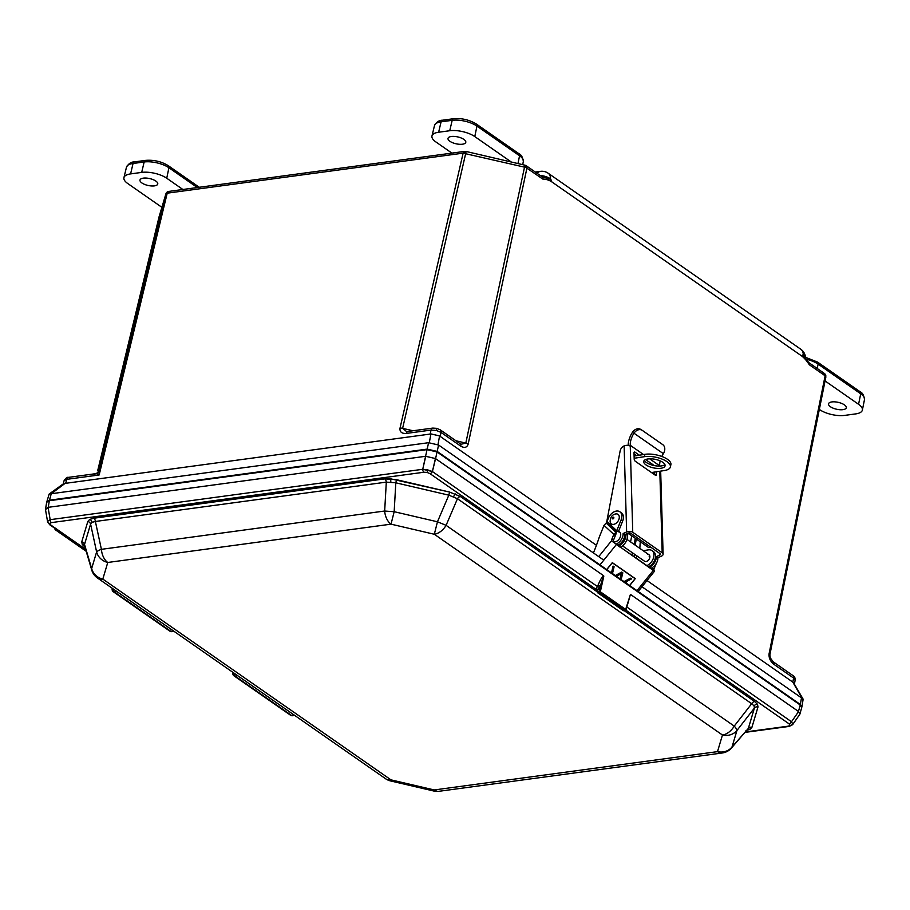 <?xml version="1.0" encoding="UTF-8"?>
<svg xmlns="http://www.w3.org/2000/svg" width="910" height="910" viewBox="0 0 910 910"><rect width="100%" height="100%" fill="white"/><g stroke="black" fill="none" stroke-linecap="round" stroke-linejoin="round"><path stroke-width="1.36" d="M647.01 580.523L792.815 682.113L793.6 678.052L795.124 680.327C795.397 678.155 794.646 676.551 792.883 675.527L792.883 675.527A3.606 2.412 -55.1 0 1 793.6 678.052L773.909 664.334A3.606 2.412 124.9 0 0 773.193 661.809L792.883 675.527M455.955 440.77L465.818 443.079L461.29 444.216L460.005 443.602A3.606 2.412 -55.1 0 1 460.722 446.127L441.043 432.409L436.277 430.43L431.033 430.077A3.606 2.286 -97.7 0 1 432.739 428.098L432.739 428.098A3.606 2.286 -97.7 0 1 433.945 428.428M402.618 428.371L402.618 428.348A3.606 1.456 -167.1 0 0 400.025 428.155L400.013 428.2A3.606 1.479 12.5 0 1 402.618 428.371L406.349 431.408L407.964 431.442A3.606 2.286 82.3 0 0 406.258 433.433L431.033 430.077L430.157 434.07L65.054 483.392L63.586 483.676L49.151 494.039L46.763 501.967M540.108 175.414A10.59 4.118 12.5 0 1 550.539 178.838L551.824 181.886C549.083 180.078 546.057 179.133 542.758 179.054L525.889 167.463L463.122 153.153L167.213 193.17L99.167 474.963L96.46 473.678A3.606 3.526 -171.2 0 0 98.94 471.164L99.167 474.963L66.703 479.354L64.098 480.639C65.85 478.046 67.283 476.954 68.409 477.375L95.937 473.644L98.553 472.142M603.796 560.15L438.586 445.036L437.175 451.428L800.368 704.488L801.471 697.868L640.811 585.938M437.175 451.428L427.177 449.108L49.458 500.193L46.808 501.649M55.339 529.791L55.624 528.835L55.339 529.791L86.188 551.289M801.801 707.07L800.368 704.488M631.745 535.808L630.55 541.916M801.471 697.868L803.098 699.517L801.903 706.752M801.994 698.163L792.815 682.113M97.654 470.834L97.643 470.868A3.606 1.376 -166.4 0 0 97.643 470.891A3.606 1.376 -166.4 0 1 97.654 470.834L97.962 469.583A3.606 1.376 -166.4 0 0 97.95 469.605A3.606 1.376 -166.4 0 0 97.939 469.628L97.643 470.868M427.177 449.108L428.587 442.704L51.256 493.732L49.458 500.193M428.587 442.704L438.586 445.036M429.338 442.544L430.919 433.911L430.157 434.07M65.054 483.392L51.256 493.732M436.277 430.43L436.675 428.348L440.326 429.884A3.606 2.412 -55.1 0 1 441.043 432.409L440.156 436.402L596.425 545.283M440.156 436.402L439.575 435.924L438.006 444.558M769.098 653.71L769.087 653.755A3.606 1.399 11 0 1 769.849 654.87A3.606 1.422 -168.6 0 0 769.098 653.71L825.131 375.784L809.297 364.762C806.806 360.804 804.201 357.835 801.505 355.844L803.257 354.923A10.59 4.118 12.5 0 1 805.509 357.914A10.874 10.874 0 0 0 800.857 349.292A10.874 7.28 124.9 0 1 803.257 354.923M430.919 433.911L439.575 435.924M793.349 682.409L803.007 698.937M50.607 493.766L49.151 494.039M94.378 474.349L95.937 473.644M650.661 547.115A3.924 2.628 124.9 0 1 650.411 547.24A3.924 2.628 124.9 0 1 648.068 547.183L627.98 533.18L627.399 536.217M632.439 552.791L631.949 555.214M626.66 581.445L626.308 583.162M809.297 364.762A3.196 2.138 -55.1 0 0 808.66 362.521L824.494 373.544A3.196 2.138 -55.1 0 0 823.3 373.293M802.802 354.911L808.66 362.521M525.775 165.563A3.196 2.138 124.9 0 1 526.298 165.791L542.133 176.813A3.196 2.138 124.9 0 1 542.758 179.054M542.133 176.813L550.971 179.452M90.59 524.08A3.606 3.321 16.6 0 0 87.826 521.464L89.737 519.394L93.81 518.222L384.725 478.876L390.31 478.751L449.597 492.071L460.38 496.507L597.279 591.887L460.38 496.507A3.606 2.412 124.9 0 0 457.457 498.714L448.823 495.165L449.597 492.071L460.38 496.507A3.606 2.412 124.9 0 0 457.457 498.714L448.823 495.165L449.597 492.071L396.578 479.707L395.804 482.8L386.306 482.129A3.606 2.286 82.3 0 0 384.725 478.876L396.578 479.707L395.804 482.8L386.306 482.129A3.606 2.286 82.3 0 0 384.725 478.876L93.81 518.222A3.606 2.286 82.3 0 1 95.379 521.476L92.103 522.317L90.59 524.08A3.606 3.321 16.6 0 0 87.826 521.464L89.737 519.394L93.81 518.222A3.606 2.286 82.3 0 1 95.379 521.476L92.103 522.317L90.59 524.08L84.516 544.43L84.903 546.455L84.516 544.43A3.606 3.321 16.6 0 0 81.752 541.825L87.826 521.464L81.752 541.825A3.606 3.321 16.6 0 1 84.516 544.43L91.66 568.557A14.526 7.2 163.5 0 0 91.773 570.149L84.516 545.625L91.773 570.149A14.526 14.526 0 0 0 97.404 577.952A14.526 9.726 -55.1 0 0 102.807 579.09L390.947 779.847L434.241 789.948L717.501 751.637A14.526 13.377 16.6 0 0 731.993 747.076L748.338 728.421L754.401 708.071L754.06 705.876L751.683 703.714A3.606 2.412 124.9 0 1 754.606 701.508L757.495 704.306L757.996 706.945A3.606 3.321 16.6 0 0 754.401 708.071L754.06 705.876L751.683 703.714A3.606 2.412 124.9 0 1 754.606 701.508L757.495 704.306L757.996 706.945A3.606 3.321 16.6 0 0 754.401 708.071L736.952 730.457A14.526 2.901 -142.1 0 0 734.233 726.1L751.683 703.714L457.457 498.714L446.093 525.343L437.46 521.794L448.823 495.165L395.804 482.8L394.166 511.693L437.46 521.794L448.823 495.165L395.804 482.8L394.166 511.693L437.46 521.794L434.32 534.261L437.46 521.794L446.093 525.343L734.233 726.1L751.683 703.714L457.457 498.714L446.093 525.343L734.233 726.1A14.526 2.901 -142.1 0 1 736.952 730.457L731.993 747.076L748.338 728.421L754.401 708.071L736.952 730.457L731.993 747.076A14.526 7.507 -138.8 0 1 731.333 748.145A14.526 7.507 -138.8 0 0 731.993 747.076A14.526 13.377 16.6 0 1 717.501 751.637L722.46 735.018A14.526 13.377 16.6 0 0 736.952 730.457A14.526 13.377 16.6 0 1 722.46 735.018L434.32 534.261L391.027 524.16L394.166 511.693A14.526 0.592 3.2 0 1 384.668 511.022A14.526 0.592 3.2 0 0 394.166 511.693L391.027 524.16L107.767 562.471L102.807 579.09L390.947 779.847L434.241 789.948A14.526 9.202 82.3 0 0 439.086 791.279L722.347 752.968A14.526 14.526 0 0 0 731.333 748.145L748.338 728.421A3.606 3.321 16.6 0 1 751.933 727.295A3.606 3.321 16.6 0 0 748.338 728.421L731.333 748.145A14.526 14.526 0 0 1 722.347 752.968A14.526 9.202 82.3 0 1 717.501 751.637L722.46 735.018A14.526 9.726 -55.1 0 0 734.233 726.1A14.526 9.726 -55.1 0 1 722.46 735.018L434.32 534.261A14.526 9.726 -55.1 0 0 446.093 525.343A14.526 9.726 -55.1 0 1 434.32 534.261L391.027 524.16L107.767 562.471L102.807 579.09A14.526 13.377 16.6 0 1 91.66 568.557A14.526 7.2 163.5 0 0 91.773 570.149A14.526 14.526 0 0 0 97.404 577.952A14.526 9.726 -55.1 0 0 102.807 579.09A14.526 13.377 16.6 0 1 91.66 568.557L96.619 551.938A14.526 13.377 16.6 0 0 107.767 562.471A14.526 13.377 16.6 0 1 96.619 551.938L90.59 524.08L84.516 544.43L91.66 568.557L96.619 551.938L90.59 524.08M47.627 521.316L50.175 519.678L422.74 469.287L432.398 471.539L597.483 586.563L598.052 585.164C600.361 579.715 602.204 576.553 603.58 575.689L435.412 458.538L432.398 471.539L597.483 586.563L598.052 585.164C600.361 579.715 602.204 576.553 603.58 575.689L435.572 458.629L432.398 471.539A2.73 1.831 -55.1 0 1 429.975 473.632A2.73 1.831 -55.1 0 0 432.398 471.539L427.734 469.901L427.097 472.438L423.946 472.233A2.73 1.729 -97.7 0 1 422.74 469.287L427.734 469.901L427.097 472.438L423.946 472.233A2.73 1.729 -97.7 0 1 422.74 469.287L425.573 456.297L48.241 507.325L45.5 509.623L46.66 502.286L49.333 500.716L48.241 507.325L45.5 509.281L46.66 502.286L49.333 500.716L48.241 507.325L425.573 456.297L427.063 449.631L49.333 500.716L427.063 449.631L437.062 451.951L435.572 458.629L437.062 451.951L800.254 705.011L801.755 707.389L800.254 705.011L437.062 451.951L427.063 449.631L425.573 456.297L435.412 458.538L425.755 456.285L422.74 469.287L50.175 519.678A2.73 1.729 -97.7 0 0 51.381 522.613A2.73 1.729 -97.7 0 1 50.175 519.678L47.627 521.316A2.73 2.514 16.6 0 0 49.754 523.477L50.687 524.933A2.73 1.831 124.9 0 1 49.675 524.717L85.767 549.867L49.675 524.717A2.73 1.831 124.9 0 0 50.687 524.933L85.585 549.253L50.687 524.933L49.754 523.477L51.381 522.613L49.754 523.477A2.73 2.514 16.6 0 1 47.627 521.316L47.627 521.316M792.837 724.28L789.288 726.396A2.73 1.729 82.3 0 1 788.379 726.146A2.73 1.729 82.3 0 0 789.288 726.396L745.142 732.368L789.288 726.396L792.678 724.599L799.856 714.225L792.837 724.28A2.73 2.514 -163.4 0 1 789.994 725.293L789.072 723.837A2.73 1.831 -55.1 0 0 791.495 721.744L792.837 724.28A2.73 2.514 -163.4 0 1 789.994 725.293L789.072 723.837A2.73 1.831 -55.1 0 0 791.495 721.744L792.837 724.28M597.096 589.953A1.74 1.172 -55.1 0 0 596.482 589.839L596.232 588.224L597.483 586.563L599.758 587.485L597.483 586.563L596.232 588.224A1.74 0.637 54.1 0 1 597.677 590.181L597.347 590.783L597.677 590.181A1.74 0.637 54.1 0 0 596.232 588.224L595.982 589.293L429.975 473.632L427.097 472.438L429.975 473.632L595.982 589.293A1.74 1.547 -22.8 0 1 597.233 590.192L597.233 590.192A1.74 1.547 -22.8 0 0 595.982 589.293L596.482 589.839A1.74 1.172 -55.1 0 1 597.096 589.953L597.085 589.942M600.327 586.086L598.052 585.164L600.327 586.086L597.347 590.783L597.449 592.262A0.876 0.58 -55.1 0 0 597.961 592.819L623.509 610.621L625.034 610.417L599.485 592.615L597.961 592.819L623.509 610.621L626.046 609.871L630.437 594.401L625.329 610.496A0.876 0.876 0 0 0 626.046 609.871A0.876 0.876 0 0 1 625.329 610.496L625.034 610.417A0.876 0.58 -55.1 0 0 625.875 609.575L599.121 591.489L600.327 586.086L597.677 590.181L597.449 592.262A0.876 0.58 -55.1 0 0 597.961 592.819L597.597 591.693L599.121 591.489L603.58 575.689L600.327 586.086M798.457 711.461L630.437 594.401L798.457 711.461L800.254 705.011L798.457 711.461L799.856 714.225L801.755 707.389L799.856 714.225L798.457 711.461M47.604 521.828L45.5 509.623L47.593 521.794L49.675 524.717L47.604 521.828M233.358 672.672A2.73 1.058 -170.6 0 0 232.88 673.15A2.73 2.73 0 0 0 234.006 675.846A2.73 1.831 -55.1 0 0 235.03 676.062L291.61 715.476L294.271 715.123L291.61 715.476A2.73 1.729 82.3 0 0 292.519 715.726A2.73 1.729 82.3 0 1 291.61 715.476A2.73 1.831 -55.1 0 1 290.586 715.26A2.73 1.831 -55.1 0 0 291.61 715.476L235.03 676.062L237.703 675.698L235.03 676.062A2.73 1.729 82.3 0 1 233.825 673.002A2.73 1.729 82.3 0 0 235.03 676.062A2.73 1.831 -55.1 0 1 234.006 675.846L290.586 715.26A2.73 2.73 0 0 0 292.519 715.726L294.726 715.431L292.519 715.726A2.73 2.73 0 0 1 290.586 715.26L234.006 675.846A2.73 2.73 0 0 1 232.88 673.15A2.73 1.058 -170.6 0 1 233.358 672.672M112.658 588.577A2.73 1.058 -170.6 0 0 112.169 589.054A2.73 2.73 0 0 0 113.306 591.75A2.73 1.831 -55.1 0 0 114.319 591.955L170.898 631.381L173.571 631.017L170.898 631.381A2.73 1.729 -97.7 0 0 171.808 631.631A2.73 1.729 -97.7 0 1 170.898 631.381A2.73 1.831 -55.1 0 1 169.886 631.165A2.73 1.831 -55.1 0 0 170.898 631.381L114.319 591.955L116.992 591.602L114.319 591.955A2.73 1.729 82.3 0 1 113.124 588.907A2.73 1.729 82.3 0 0 114.319 591.955A2.73 1.831 -55.1 0 1 113.306 591.75L169.886 631.165A2.73 2.73 0 0 0 171.808 631.631L174.026 631.335L171.808 631.631A2.73 2.73 0 0 1 169.886 631.165L113.306 591.75A2.73 2.73 0 0 1 112.169 589.054A2.73 1.058 -170.6 0 1 112.658 588.577M433.842 791.029L434.241 789.948L717.501 751.637A14.526 9.202 82.3 0 0 722.347 752.968L439.086 791.279A14.526 9.202 82.3 0 1 434.241 789.948L433.842 791.029A14.526 14.526 0 0 0 439.086 791.279A14.526 14.526 0 0 1 433.842 791.029L390.549 780.939L390.947 779.847L390.549 780.939L433.842 791.029M101.408 549.333A14.526 2.582 167.8 0 0 96.619 551.938A14.526 2.582 167.8 0 1 101.408 549.333L384.668 511.022L386.306 482.129L95.379 521.476L101.408 549.333A14.526 9.202 82.3 0 0 107.767 562.471A14.526 9.202 82.3 0 1 101.408 549.333L384.668 511.022A14.526 9.202 82.3 0 0 391.027 524.16A14.526 9.202 82.3 0 1 384.668 511.022L386.306 482.129L95.379 521.476L101.408 549.333M600.327 591.773L599.121 591.489L599.485 592.615A0.876 0.58 -55.1 0 0 600.327 591.773L625.875 609.575A0.876 0.58 -55.1 0 1 625.034 610.417L599.485 592.615L597.961 592.819L597.597 591.693L599.121 591.489L599.485 592.615A0.876 0.58 -55.1 0 0 600.327 591.773L603.831 576.064L600.327 591.773M842.967 409.659A9.1 3.538 12.5 0 1 833.23 408.203A9.1 3.538 12.5 0 1 828.532 403.847A9.1 3.538 12.5 0 1 831.877 401.924A9.1 3.538 12.5 0 1 841.659 403.414A9.1 3.538 12.5 0 1 846.289 407.782A9.1 3.538 12.5 0 1 842.967 409.659M825.074 380.96L858.562 404.29A18.189 7.075 12.5 0 1 862.373 410.069A18.189 7.075 12.5 0 1 855.684 413.902L844.582 415.404A18.189 7.075 12.5 0 1 819.535 409.568L819.33 409.42M451.36 136.489A9.1 3.538 12.5 0 1 461.154 137.967A9.1 3.538 12.5 0 1 465.784 142.347A9.1 3.538 12.5 0 1 462.451 144.212A9.1 3.538 12.5 0 1 452.714 142.756A9.1 3.538 12.5 0 1 448.016 138.411A9.1 3.538 12.5 0 1 451.36 136.489M451.917 153.107L435.765 141.858A18.189 7.075 12.5 0 1 431.977 135.977A18.189 7.075 12.5 0 1 438.631 132.234L449.733 130.733A18.189 7.075 12.5 0 1 474.781 136.58L511.284 162.003M143.325 178.144A9.1 3.538 12.5 0 1 153.119 179.634A9.1 3.538 12.5 0 1 157.749 184.002A9.1 3.538 12.5 0 1 154.416 185.879A9.1 3.538 12.5 0 1 144.679 184.423A9.1 3.538 12.5 0 1 139.981 180.066A9.1 3.538 12.5 0 1 143.325 178.144M161.889 207.321L127.73 183.513A18.189 7.075 12.5 0 1 123.942 177.643A18.189 7.075 12.5 0 1 130.596 173.901L141.698 172.399A18.189 7.075 12.5 0 1 166.746 178.235L182.899 189.496M622.463 545.841L644.53 561.22A3.924 2.628 -55.1 0 0 646.043 561.527A3.924 2.628 -55.1 0 0 649.478 558.535A3.924 2.628 -55.1 0 0 649.023 554.782A3.924 2.628 -55.1 0 0 647.51 554.474M662.798 462.314A10.897 4.357 -168.3 0 0 651.31 458.833A10.897 4.357 -168.3 0 0 643.734 461.404A10.897 4.357 -168.3 0 0 646.009 464.919A10.897 4.357 -168.3 0 0 657.498 468.4A10.897 4.357 -168.3 0 0 665.073 465.829A10.897 4.357 -168.3 0 0 662.798 462.314M644.382 460.312A10.897 4.357 -168.3 0 0 646.498 462.564A10.897 4.357 -168.3 0 0 656.531 465.931A10.897 4.357 -168.3 0 0 664.914 464.566M635.112 545.09L636.363 539.027M626.797 533.704A9.066 6.074 124.9 0 1 620.017 547.228M625.716 534.193A9.066 6.074 124.9 0 1 618.425 546.125M646.566 565.736A9.066 6.074 -55.1 0 0 653.334 558.387A9.066 6.074 -55.1 0 0 651.935 550.561A9.066 6.074 -55.1 0 0 648.443 549.867L643.142 550.687M648.17 566.85A9.066 6.074 -55.1 0 0 654.927 559.502A9.066 6.074 -55.1 0 0 653.539 551.676L651.935 550.561M651.503 472.54L664.357 470.55A16.334 6.541 -168.3 0 0 670.397 466.932A16.334 6.541 -168.3 0 0 661.991 459.061A16.334 6.541 -168.3 0 0 644.451 456.672L634.168 458.265M670.397 466.932L670.886 464.578A16.334 6.541 -168.3 0 0 662.48 456.718A16.334 6.541 -168.3 0 0 644.94 454.329L634.099 456.012M629.254 445.718L630.232 445.286L632.757 532.27L662.196 552.791L659.818 471.255M617.663 545.261L617.924 545.147A8.872 5.938 -55.1 0 0 624.738 534.625L628.241 533.067A1.74 0.967 178.3 0 1 630.676 533.192L660.125 553.712A1.74 0.967 178.3 0 1 660.489 554.27A1.74 0.967 178.3 0 1 659.807 555.066L656.315 556.624L657.907 557.728A8.872 5.938 124.9 0 1 651.094 568.261L650.832 568.375M639.343 455.193L635.032 452.19A1.74 0.864 66 0 0 634.361 452.054A1.74 0.864 66 0 0 634.008 452.896L634.19 459.061A1.74 0.864 66 0 0 635.294 461.256L655.314 475.202A1.74 0.864 66 0 0 655.985 475.338A1.74 0.864 66 0 0 656.337 474.485L656.258 471.801M654.267 465.59L645.611 459.561M659.648 466.068L659.636 465.772A17.438 11.671 -55.1 0 1 660.205 460.881M654.233 474.451L654.165 472.131M647.112 462.974L645.941 462.155M636.568 455.626L634.042 453.862M662.798 444.671L642.244 430.35A7.269 5.392 120.5 0 0 641.994 430.191A7.269 5.392 120.5 0 0 633.974 433.205L663.39 453.692A7.269 5.392 120.5 0 0 662.798 444.671M640.742 429.463A7.269 5.392 120.5 0 0 640.481 429.292A7.269 5.392 120.5 0 0 632.473 432.307L633.883 433.353L632.473 432.307M643.529 454.545L630.232 445.286A17.438 11.671 124.9 0 1 633.883 433.353M628.15 445.434A20.054 13.422 124.9 0 1 632.359 432.477M663.39 453.692L663.288 453.84A17.438 11.671 -55.1 0 0 661.82 456.467M657.907 557.728L661.399 556.181A4.357 2.4 178.3 0 0 663.106 554.201A4.357 2.4 178.3 0 0 662.196 552.791M656.315 556.624A8.872 5.938 124.9 0 1 649.501 567.146L649.24 567.26M639.81 548.366L640.265 541.746M653.346 473.826A5.232 3.503 124.9 0 1 653.994 472.153M649.194 556.476A3.924 2.628 124.9 0 1 649.854 556.26M606.572 522.681L620.119 451.007A5.232 3.503 -55.1 0 1 624.044 445.934L624.123 445.9A4.357 2.4 -1.7 0 1 629.39 445.763M632.757 532.27A4.357 2.4 178.3 0 0 626.637 531.963L623.145 533.51A8.872 5.938 -55.1 0 1 616.332 544.043L616.07 544.157M624.738 534.625L623.145 533.51M598.735 556.624L611.565 540.699L613.158 541.814A1.74 1.172 124.9 0 1 613.602 539.937L615.285 535.74L604.001 525.366L606.526 522.738L616.207 531.997L615.82 534.477L616.741 530.735L618.334 531.85L622.645 521.1A9.009 6.029 -55.1 0 0 621.917 513.263A9.009 6.029 -55.1 0 0 621.439 512.865L619.846 511.761A9.009 6.029 -55.1 0 0 608.335 518.302L607.061 521.487L616.741 530.735L621.052 519.997A9.009 6.029 -55.1 0 0 620.324 512.148A9.009 6.029 -55.1 0 0 619.846 511.761M613.602 539.937L611.998 538.834L613.693 534.625L615.854 532.259L606.174 523M604.001 525.366L599.269 537.184A162.082 108.483 124.9 0 1 593.422 552.916M613.158 541.814L611.565 540.699A1.74 1.172 124.9 0 1 611.998 538.834M652.697 567.339L652.459 567.954A1.74 1.172 -55.1 0 0 652.345 569.012L654.267 570.672L652.129 569.273M636.693 591.045L653.3 570.422L611.907 541.12M652.413 569.307L648.466 566.725M646.873 565.611L620.313 547.115M618.72 546L613.26 542.019M629.379 585.949L635.282 578.624L612.305 562.619L606.401 569.944M653.3 570.422L654.267 570.672M655.848 564.109L654.051 569.068A1.74 1.172 -55.1 0 0 653.937 570.126M655.996 564.2L656.383 563.245M615.82 534.477L615.285 535.74M606.526 522.738L607.061 521.487M629.288 585.892L635.1 578.68L612.248 562.687M635.1 578.68L612.293 562.789L606.481 570.001M612.225 574.005L613.966 566.873L613.147 566.293L611.452 573.471M615.752 576.462L621.177 573.653L621.519 572.299L614.921 575.882M620.927 580.068L622.667 572.936L621.837 572.356L620.097 579.488M624.408 582.491L631.256 578.919L630.437 578.339L623.589 581.922M613.056 566.157L613.966 566.873M621.746 572.219L622.667 572.936M630.391 578.237L631.256 578.919M615.854 576.53L621.291 573.721L621.689 572.072L614.819 575.814M612.339 574.085L614.102 566.793L613.078 566.077L611.349 573.391M624.51 582.571L631.506 578.908L630.471 578.191L623.486 581.843M621.029 580.136L622.815 572.856L621.769 572.128L619.983 579.408M615.774 513.934A5.813 3.89 -55.1 0 0 615.479 513.991C612.066 514.764 610.28 517.324 610.121 521.669A5.813 3.89 -55.1 0 0 613.613 524.365A5.813 3.89 -55.1 0 0 619.175 518.45A5.813 3.89 -55.1 0 0 615.774 513.934M613.09 541.587A5.813 3.89 -55.1 0 0 615.035 541.86A5.813 3.89 -55.1 0 0 620.381 536.741A5.813 3.89 -55.1 0 0 618.493 531.451M525.889 167.463A3.196 1.206 -67.6 0 0 525.571 165.393L524.933 165.188L465.818 443.079A3.606 1.456 -168 0 1 468.184 444.046L526.935 168.031A3.196 2.138 124.9 0 0 526.298 165.791L525.571 165.393M464.35 153.119A3.196 1.046 -86 0 1 465.42 151.367L464.635 151.39A3.196 2.025 82.3 0 0 463.122 153.153L400.025 428.155M465.181 151.435A3.196 2.025 82.3 0 0 464.635 151.39L168.725 191.407A3.196 2.025 82.3 0 0 167.213 193.17L165.904 193.887A3.196 2.946 -163.4 0 1 166.769 192.465M166.325 193.432A3.196 2.684 -118.5 0 1 167.52 191.805L167.52 191.805A3.196 2.684 -118.5 0 1 168.293 191.544M824.835 373.896A3.196 2.753 148 0 1 825.45 374.545L825.45 374.545A3.196 2.753 148 0 1 825.757 376.399L825.131 375.784A3.196 2.138 -55.1 0 0 824.494 373.544L825.882 376.933L769.849 654.847A3.606 1.399 11 0 1 769.826 654.916M769.86 654.802L825.757 376.399M769.849 654.859A3.606 1.422 -168.6 0 0 769.849 654.847L770.224 657.805L773.193 661.809M634.213 544.464L635.248 538.254M98.599 471.983L165.904 193.887L159.159 216.478L97.962 469.583M68.409 477.375A3.606 2.286 -97.7 0 0 66.703 479.354L65.702 483.358M400.013 428.2C399.649 431.932 401.731 433.672 406.258 433.433M465.42 151.367L466.079 151.469L465.727 153.335L402.618 428.348L413.003 430.76M769.087 653.755C768.711 657.862 770.315 661.388 773.909 664.334M801.505 355.844L551.824 181.886M460.722 446.127C464.498 448.311 466.989 447.618 468.184 444.046M550.539 178.838A10.874 7.28 -55.1 0 0 548.139 173.207L800.857 349.292M537.162 173.355A10.874 6.882 -97.7 0 1 540.46 171.353A10.874 10.874 0 0 1 548.139 173.207M97.95 469.605L159.204 216.341A3.196 2.946 -163.4 0 0 159.159 216.478L159.273 217.046M168.725 191.407L165.938 193.75L159.204 216.341A3.196 2.946 -163.4 0 1 159.25 216.205M85.142 547.251L82.264 544.453L81.752 541.825L82.264 544.453A3.606 3.105 -32 0 1 84.528 545.682A3.606 3.105 -32 0 0 82.264 544.453L85.142 547.251M92.103 522.317A3.606 3.026 61.5 0 0 89.737 519.394A3.606 3.026 61.5 0 1 92.103 522.317M390.788 481.913A3.606 1.183 94 0 0 390.31 478.751A3.606 1.183 94 0 1 390.788 481.913M453.669 496.576A3.606 1.354 112.4 0 1 455.591 493.959A3.606 1.354 112.4 0 0 453.669 496.576M751.933 727.295L750.022 729.365L745.95 730.548L750.022 729.365A3.606 3.026 -118.5 0 0 747.804 729.331A3.606 3.026 -118.5 0 1 750.022 729.365L751.933 727.295L757.996 706.945L751.933 727.295M754.06 705.876A3.606 3.105 148 0 1 757.495 704.306A3.606 3.105 148 0 0 754.06 705.876M788.379 726.146L789.994 725.293L788.379 726.146L745.517 731.947L788.379 726.146M624.203 610.655L754.606 701.508L624.203 610.655M597.301 590.419L596.482 589.839L597.301 590.419M423.946 472.233L51.381 522.613L423.946 472.233M789.072 723.837L625.909 610.155L789.072 723.837M626.842 607.015L791.495 721.744L798.593 711.574L791.495 721.744L626.842 607.015M48.059 507.37L50.175 519.678L48.059 507.37M385.544 778.71A14.526 9.726 -55.1 0 0 390.947 779.847A14.526 9.726 -55.1 0 1 385.544 778.71A14.526 14.526 0 0 0 390.549 780.939A14.526 14.526 0 0 1 385.544 778.71L97.404 577.952L385.544 778.71M623.805 610.701L623.509 610.621A0.876 0.58 -55.1 0 1 623.191 610.553A0.876 0.58 -55.1 0 0 623.509 610.621L625.329 610.496L623.805 610.701A0.876 0.876 0 0 1 623.191 610.553A0.876 0.876 0 0 0 623.805 610.701M805.475 357.311L817.544 362.089L860.155 391.778C862.441 392.699 863.897 395.281 864.5 399.524A17.984 6.996 -167.5 0 0 860.723 393.814L818.124 364.125L817.214 368.482M817.544 362.089A2.901 1.945 124.9 0 1 818.124 364.125A17.984 6.996 -167.5 0 0 806.135 359.223M860.155 391.778A2.901 1.945 124.9 0 1 860.723 393.814L858.562 404.29M517.961 163.561L519.564 155.781A2.901 1.945 -55.1 0 0 518.984 153.744C521.282 154.666 522.738 157.248 523.341 161.491A17.984 6.996 -167.5 0 0 519.564 155.781L476.954 126.103L474.781 136.58M453.567 118.721A2.901 1.843 82.3 0 0 452.19 120.325L441.088 121.826A17.984 6.996 -167.5 0 0 434.502 125.523C436.572 121.963 439.234 120.2 442.453 120.222L453.567 118.721C461.87 118.05 469.469 119.824 476.385 124.056A2.901 1.945 -55.1 0 1 476.954 126.103A17.984 6.996 -167.5 0 0 452.19 120.325L449.733 130.733M442.453 120.222A2.901 1.843 82.3 0 0 441.088 121.826L438.631 132.234M197.322 187.54L168.919 167.758L166.746 178.235M145.52 160.387A2.901 1.843 82.3 0 0 144.155 161.98L133.053 163.481A17.984 6.996 -167.5 0 0 126.467 167.178C128.537 163.629 131.188 161.866 134.418 161.889L145.52 160.387C153.835 159.716 161.434 161.491 168.339 165.722A2.901 1.945 -55.1 0 1 168.919 167.758A17.984 6.996 -167.5 0 0 144.155 161.98L141.698 172.399M134.418 161.889A2.901 1.843 82.3 0 0 133.053 163.481L130.596 173.901M634.042 556.681L634.543 554.258M636.249 558.205L636.75 555.794M644.94 454.329L644.451 456.672M629.538 445.809L630.232 445.502M649.649 458.811L659.636 465.772M634.02 452.634L635.032 452.19M655.086 475.043L656.337 474.485M659.807 555.066L659.761 553.462M649.501 567.146L651.094 568.261M624.123 445.9L626.637 531.963M617.924 545.147L616.332 544.043M622.645 521.1L621.052 519.997M599.679 565.258L616.297 544.635M652.459 567.954L654.051 569.068M613.272 517.176A0.955 0.637 -55.1 0 0 612.919 518.893A0.955 0.637 -55.1 0 0 613.272 517.176M436.675 428.348L432.739 428.098L407.964 431.442M795.124 680.327L794.521 683.478M64.053 480.821L63.279 483.892M535.285 172.047L540.46 171.353M55.146 528.528L54.964 529.199M440.326 429.884L460.005 443.602M466.079 151.469L524.933 165.188M635.658 538.538L634.623 544.749M597.324 590.726L597.267 592A0.876 0.876 0 0 0 597.642 592.751L623.191 610.553L597.642 592.751A0.876 0.876 0 0 1 597.267 592L597.324 590.726M232.994 672.422L232.88 673.15L232.994 672.422M112.294 588.326L112.169 589.054L112.294 588.326M864.5 399.524L862.373 410.069M523.341 161.491L522.693 164.664M434.502 125.523L431.977 135.977M476.385 124.056L518.984 153.744M126.467 167.178L123.942 177.643M168.339 165.722L199.279 187.278M640.481 429.292L641.994 430.191M660.671 471.118L663.106 554.201M654.574 571.127L637.865 591.875M649.023 554.782L626.956 539.402"/></g></svg>

